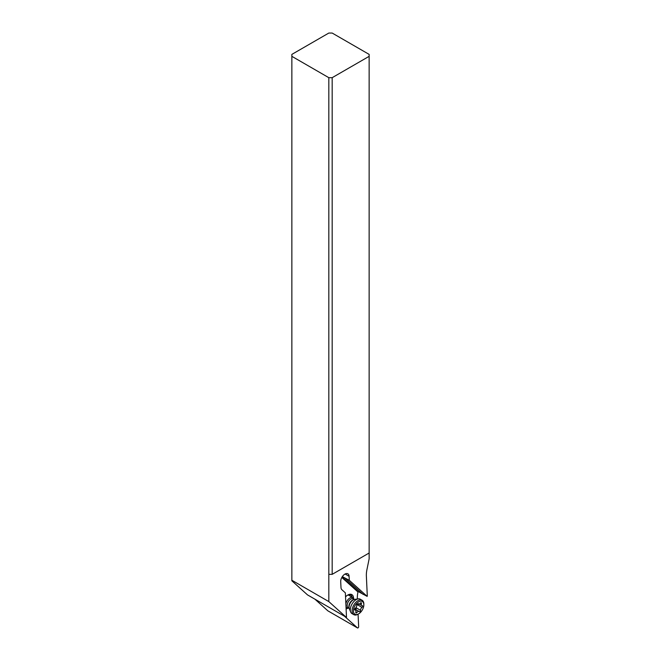 <?xml version="1.0" encoding="UTF-8"?>
<svg xmlns="http://www.w3.org/2000/svg" width="661" height="661" viewBox="0 0 661 661"><rect width="100%" height="100%" fill="white"/><g stroke="black" fill="none" stroke-linecap="round" stroke-linejoin="round"><path stroke-width="0.99" d="M369.144 56.334L369.144 553.009L332.177 574.343L328.823 574.343L328.823 601.593L346.149 617.2L307.505 594.892L291.856 580.796L291.856 56.334L328.823 77.676L332.177 77.676L369.144 56.334L369.144 54.392L332.177 33.05L328.823 33.05L291.856 54.392L291.856 56.334M327.93 610.863A0.95 0.545 -60 0 1 327.815 610.797L314.884 599.147M346.149 617.2A23.763 13.716 -60 0 1 346.496 617.234L345.356 592.859L341.869 589.711A5.941 3.429 -60 0 1 340.985 587.489L340.712 581.639A5.941 3.429 -60 0 1 344.91 574.112A5.941 3.429 -60 0 1 347.876 573.814A5.941 3.429 -60 0 1 349.099 576.285L349.289 580.284L367.161 596.379A23.763 13.716 -60 0 1 367.293 595.875L366.368 576.062A23.763 13.716 -60 0 1 366.921 569.708L369.144 558.826L369.144 553.009M328.823 601.593L291.856 580.251M328.823 574.343L328.823 77.676M357.37 598.99L357.353 598.684A23.763 13.716 -60 0 1 357.973 592L358.427 591.669L342.101 576.97M367.161 596.379L358.427 591.669M344.521 616.259L357.461 627.909A0.95 0.545 120 0 0 358.659 626.702L358.072 614.185M347.802 608.219A8.081 4.668 -60 0 1 346.108 608.888M345.546 596.875A8.081 4.668 -60 0 1 347.826 595.007L347.826 595.007A8.081 4.668 -60 0 1 353.536 598.288M349.289 580.284L342.324 576.623M345.339 578.367L363.129 594.388M347.479 595.222A7.131 4.115 -60 0 1 350.718 595.049A7.131 4.115 -60 0 1 352.09 597.213M332.177 574.343L332.177 77.676M353.825 598.833A5.941 3.429 120 0 0 353.817 598.808A5.941 3.429 120 0 0 352.867 597.66A5.941 3.429 120 0 0 345.868 603.749M363.839 604.84A7.37 4.255 120 0 0 363.509 602.923A7.37 4.255 120 0 0 356.808 603.27A7.37 4.255 120 0 0 353.751 612.772A7.37 4.255 120 0 0 358.634 613.862A7.37 4.255 120 0 0 363.839 604.84L363.839 604.063A8.32 4.801 120 0 0 363.467 601.898A8.32 4.801 120 0 0 362.112 600.254A8.32 4.801 120 0 0 354.775 603.584A8.32 4.801 120 0 0 352.453 613.02A8.32 4.801 120 0 0 353.8 614.664L352.007 613.623A8.32 4.801 -60 0 1 350.669 612.02A8.32 4.801 -60 0 1 350.652 611.979A8.32 4.801 -60 0 1 352.024 603.997A8.32 4.801 -60 0 1 358.262 598.866L354.75 599.345A5.941 3.429 120 0 0 354.362 599.428A5.941 3.429 120 0 0 350.28 603.03A5.941 3.429 120 0 0 349.206 608.36A5.941 3.429 120 0 0 349.322 608.715A5.941 3.429 120 0 0 349.33 608.74A5.941 3.429 120 0 0 349.339 608.764M358.262 598.866A8.32 4.801 -60 0 1 360.319 599.221L362.112 600.254M355.825 612.73A1.025 0.595 -60 0 1 355.841 612.103A2.396 1.38 120 0 0 355.866 610.632A2.396 1.38 120 0 0 355.478 610.161A2.396 1.38 120 0 0 355.023 610.045A1.025 0.595 -60 0 1 354.825 610.004A1.025 0.595 -60 0 1 354.66 609.797A1.025 0.595 -60 0 1 355.254 608.327A2.396 1.38 120 0 0 356.742 605.393A1.025 0.595 -60 0 1 357.163 604.328A1.025 0.595 -60 0 1 357.973 604.022A1.025 0.595 -60 0 1 358.039 604.071A2.396 1.38 120 0 0 358.196 604.195A2.396 1.38 120 0 0 360.344 603.187A1.025 0.595 -60 0 1 361.27 602.758A1.025 0.595 -60 0 1 361.435 602.964A1.025 0.595 -60 0 1 361.418 603.592A2.396 1.38 120 0 0 361.393 605.063A2.396 1.38 120 0 0 361.782 605.534A2.396 1.38 120 0 0 362.236 605.65A1.025 0.595 -60 0 1 362.435 605.691A1.025 0.595 -60 0 1 362.6 605.897A1.025 0.595 -60 0 1 362.005 607.368A2.396 1.38 120 0 0 360.526 610.301A1.025 0.595 -60 0 1 360.105 611.367A1.025 0.595 -60 0 1 359.287 611.673A1.025 0.595 -60 0 1 359.22 611.623A2.396 1.38 120 0 0 359.063 611.499A2.396 1.38 120 0 0 356.915 612.507A1.025 0.595 -60 0 1 355.998 612.937A1.025 0.595 -60 0 1 355.825 612.73M353.8 614.664A8.32 4.801 120 0 0 357.956 614.251L358.634 613.862M346.017 606.905A5.941 3.429 120 0 0 346.926 607.946A5.941 3.429 120 0 0 348.397 608.203L349.132 608.095A5.197 2.999 120 0 1 347.372 606.798A5.197 2.999 120 0 1 349.322 600.312A5.197 2.999 120 0 1 354.073 599.502L353.817 598.808M359.063 611.499L354.734 609.004L356.023 609.095L356.13 607.385M356.742 605.501L358.526 603.543M357.461 627.909L327.815 610.797M357.973 592L341.82 577.458M345.125 573.988L349.099 576.285M349.099 607.913A5.305 3.065 -60 0 1 348.991 607.608A5.305 3.065 -60 0 1 349.958 602.84A5.305 3.065 -60 0 1 353.602 599.626L354.362 599.428M356.915 612.507L355.891 611.912M360.526 610.301L356.246 607.839M362.005 607.368L357.733 604.898M361.418 603.592L360.468 603.039M327.873 610.838L357.51 627.95M352.867 597.66L348.149 594.941M348.991 607.608L349.206 608.36M349.33 608.74L350.669 612.02M346.926 607.946L346.042 607.434M359.32 604.113L361.782 605.534M354.627 609.665L355.478 610.161"/></g></svg>
